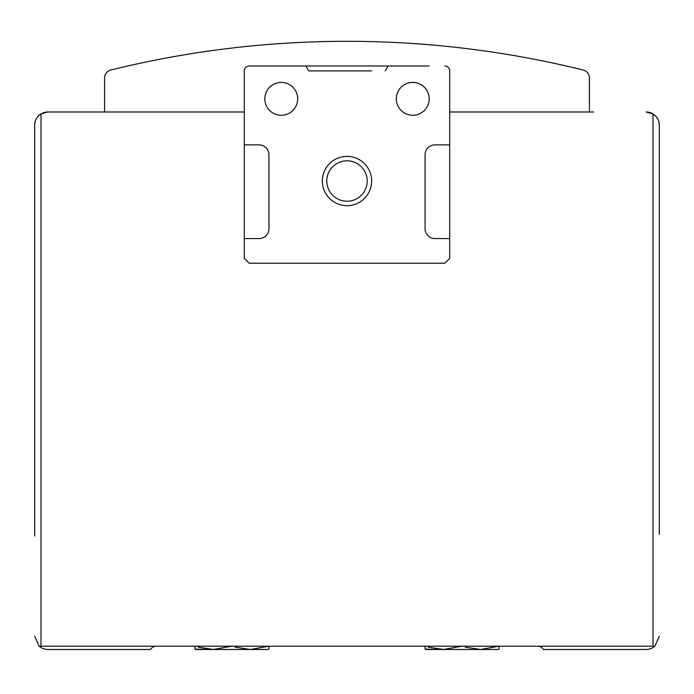 <?xml version="1.0" encoding="UTF-8"?>
<svg xmlns="http://www.w3.org/2000/svg" width="694" height="694" viewBox="0 0 694 694"><rect width="100%" height="100%" fill="white"/><g stroke="black" fill="none" stroke-linecap="round" stroke-linejoin="round"><path stroke-width="1.04" d="M659.3 164.591L659.3 125.146C659.43 120.713 657.331 116.965 652.993 113.92L646.149 111.994A13.151 13.151 0 0 1 659.3 125.146C659.43 120.713 657.331 116.965 652.993 113.92L652.993 646.192L41.007 646.192L41.007 113.92C36.669 116.965 34.57 120.713 34.7 125.146A13.151 13.151 0 0 1 47.851 111.994L41.007 113.92C36.669 116.965 34.57 120.713 34.7 125.146L34.7 536.063M34.7 386.489L34.7 470.315M659.3 197.469L659.3 353.619M156.332 646.192A6.576 6.576 0 0 0 150.641 649.48L47.851 649.48A13.151 13.151 0 0 1 39.15 646.192L34.7 636.329L39.15 646.192L41.007 646.192M652.993 646.192L654.85 646.192A13.151 13.151 0 0 1 646.149 649.48L543.359 649.48A6.576 6.576 0 0 0 537.668 646.192M654.85 646.192L659.3 636.329L654.85 646.192M589.44 111.994L589.44 77.997A8.215 8.215 0 0 0 583.194 70.016A986.209 986.209 0 0 0 110.806 70.016A8.215 8.215 0 0 0 104.56 77.997L104.56 111.994M371.654 70.901L308.752 70.901L305.907 65.973L396.309 65.973M429.187 65.973L388.093 65.973L385.248 70.901M75.793 111.994L244.271 111.994L244.271 70.901L244.271 258.281L249.198 263.217L444.802 263.217L449.729 258.281L449.729 238.562L434.938 238.562A9.863 9.863 0 0 1 425.075 228.699L425.075 154.727A9.863 9.863 0 0 1 434.938 144.873A9.863 9.863 0 0 0 425.075 154.727M434.938 144.873L449.729 144.873L449.729 70.901L449.729 111.994L593.552 111.994M659.3 125.146L659.3 534.423M659.3 386.489L659.3 407.855M659.3 457.173L659.3 485.115M449.729 144.873L449.729 238.562M100.448 111.994L47.851 111.994M425.075 646.175L425.075 649.142L425.665 649.48L498.448 649.48L480.552 649.48L465.232 647.164M425.075 649.142L443.57 649.48L428.25 647.164M462.057 646.175L443.57 649.48M499.038 649.142L499.038 646.175L480.552 649.48M194.962 646.175L194.962 649.142L195.552 649.48L268.335 649.48L250.43 649.48L235.119 647.164M194.962 649.142L213.448 649.48L198.128 647.164M231.943 646.175L213.448 649.48M268.925 649.142L268.925 646.175L250.43 649.48M259.062 144.873A9.863 9.863 0 0 1 268.925 154.727A9.863 9.863 0 0 0 259.062 144.873L244.271 144.873M308.752 70.901L322.346 70.901M305.907 65.973L249.198 65.973A4.927 4.927 0 0 0 244.271 70.901M268.925 154.727L268.925 228.699A9.863 9.863 0 0 1 259.062 238.562L244.271 238.562M449.729 70.901A4.927 4.927 0 0 0 444.802 65.973M322.346 181.03A24.654 24.654 0 0 1 359.327 159.681A24.654 24.654 0 0 1 359.327 202.379A24.654 24.654 0 0 1 322.346 181.03M297.691 98.843A16.439 16.439 0 0 0 273.037 84.607A16.439 16.439 0 0 0 273.037 113.079A16.439 16.439 0 0 0 297.691 98.843M429.187 98.843A16.439 16.439 0 0 0 404.533 84.607A16.439 16.439 0 0 0 404.533 113.079A16.439 16.439 0 0 0 429.187 98.843M326.787 181.03A20.213 20.213 0 0 1 357.106 163.532A20.213 20.213 0 0 1 357.106 198.536A20.213 20.213 0 0 1 326.787 181.03"/></g></svg>
